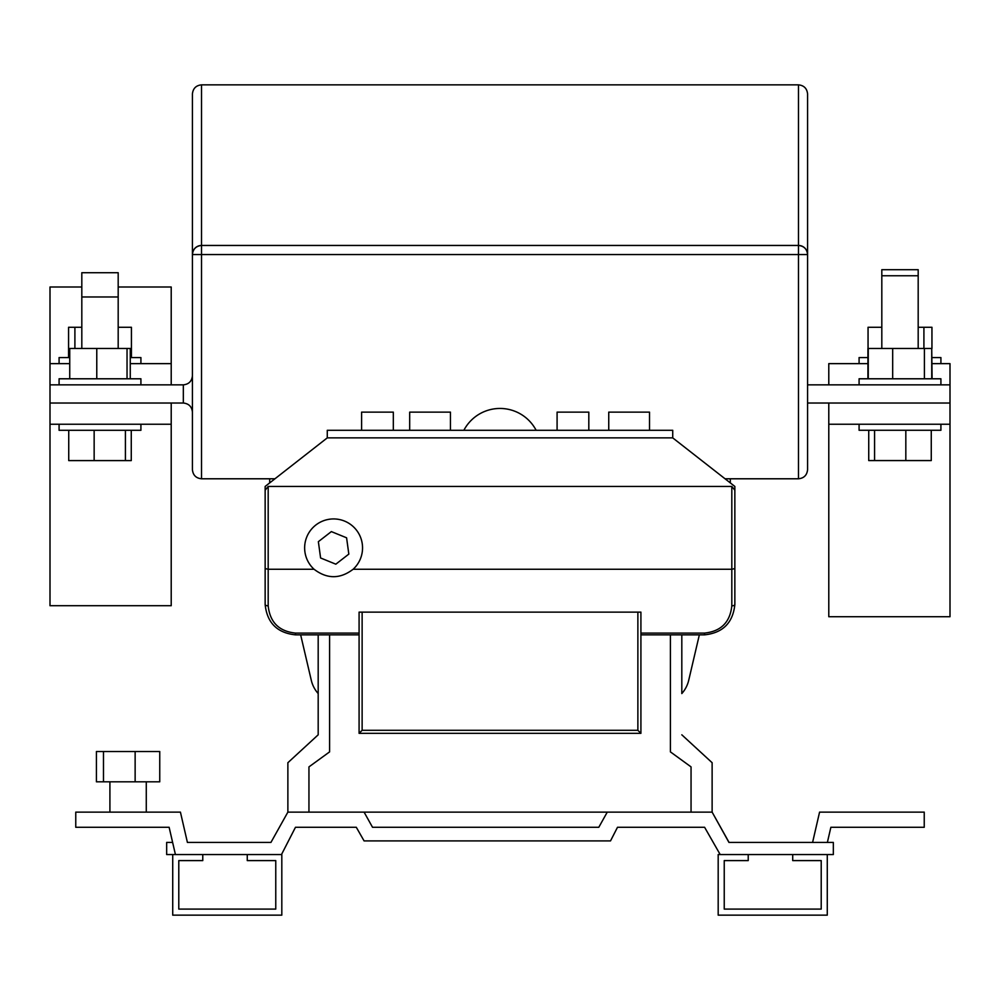 <?xml version="1.0" encoding="UTF-8"?>
<svg xmlns="http://www.w3.org/2000/svg" width="1000" height="1000" viewBox="0 0 1000 1000"><rect width="100%" height="100%" fill="white"/><g stroke="black" fill="none" stroke-linecap="round" stroke-linejoin="round"><path stroke-width="1.5" d="M463.862 430.3A40.812 40.812 0 0 1 536.138 430.3M300.65 634.85L311.288 680.288A30.3 30.3 0 0 0 318.188 693.562L318.188 734.812L287.875 762.712L287.875 812.125L308.95 812.125L308.95 766.888L329.588 751.888L329.588 634.85M699.35 634.85L688.713 680.288A30.3 30.3 0 0 1 681.812 693.562L681.812 634.85M118.188 296.975L118.188 272.725L81.812 272.725L81.812 296.975L118.188 296.975L118.188 348.488M59.088 384.85L59.088 378.787L140.912 378.787L140.912 384.85M140.912 424.237L140.912 430.3L59.088 430.3L59.088 424.237M130.262 357.575L140.912 357.575L140.912 363.638M918.188 275.763L918.188 269.7L881.812 269.7L881.812 275.763L918.188 275.763L918.188 348.488M859.087 384.85L859.087 378.787L940.913 378.787L940.913 384.85M932.075 357.575L940.913 357.575L940.913 363.638M940.913 424.237L940.913 430.275L859.087 430.275L859.087 424.237M828.787 424.237L828.787 403.025L807.575 403.025L807.575 469.7L807.575 254.55L807.575 384.85L950 384.85L950 616.725L828.787 616.725L828.787 424.237L950 424.237M171.213 424.237L50 424.237L50 605.712L171.213 605.712L171.213 403.025L183.337 403.025C188.812 403.612 191.85 406.637 192.425 412.125M274.95 478.787L201.513 478.787L201.513 254.55L192.425 254.55L192.425 93.938C193 88.462 196.038 85.425 201.513 84.85L798.487 84.85C803.962 85.425 807 88.462 807.575 93.938L807.575 254.55C807 249.062 803.962 246.038 798.487 245.45L201.513 245.45L201.513 84.85C196.038 85.425 193 88.462 192.425 93.938L192.425 469.7C193 475.175 196.038 478.212 201.513 478.787C196.038 478.212 193 475.175 192.425 469.7M932.075 363.638L950 363.638L950 384.85M50 424.237L50 287L81.812 287M171.213 384.85L171.213 287L118.188 287M171.213 363.638L130.262 363.638M69.737 363.638L50 363.638M640.913 634.85L704.55 634.85C722.825 632.925 732.925 622.825 734.85 604.55L734.85 486.45L672.725 437.875L672.725 430.3L327.275 430.3L327.275 437.875L265.15 486.45L265.15 568.587L265.15 490.188L268.188 486.45L731.812 486.45L731.812 569.25L353.137 569.25A28.95 28.95 0 0 0 333.587 518.938A28.95 28.95 0 0 0 314.05 569.25L268.188 569.25L268.188 486.45M192.425 254.55A9.087 9.087 0 0 1 201.513 245.45A9.087 9.087 0 0 0 192.425 254.55C193 249.062 196.038 246.038 201.513 245.45L201.513 254.55L798.487 254.55L798.487 478.787C803.962 478.212 807 475.175 807.575 469.7C807 475.175 803.962 478.212 798.487 478.787L725.05 478.787M50 384.85L183.337 384.85L183.337 403.025M807.575 254.55A9.087 9.087 0 0 0 798.487 245.45A9.087 9.087 0 0 1 807.575 254.55L798.487 254.55L798.487 84.85C803.962 85.425 807 88.462 807.575 93.938M192.425 375.763C191.85 381.238 188.812 384.275 183.337 384.85M672.725 437.875L327.275 437.875M588.812 430.3L588.812 412.125L557.087 412.125L557.087 430.3M649.513 430.3L649.513 412.125L608.75 412.125L608.75 430.3M450.45 430.3L450.45 412.125L409.688 412.125L409.688 430.3M361.6 430.3L361.6 412.125L393.325 412.125L393.325 430.3M171.213 403.025L50 403.025M867.925 363.638L828.787 363.638L828.787 384.85M828.787 403.025L950 403.025M931.263 430.275L931.263 460.575L905.825 460.575L905.825 430.275M905.825 460.575L874.575 460.575L874.575 430.275M874.575 460.575L868.737 460.575L868.737 430.275M859.087 363.638L859.087 357.575L867.925 357.575M868.05 327.275L868.05 348.488L868.05 327.275L881.812 327.275M918.188 327.275L923.913 327.275L923.913 348.488M931.95 327.275L931.95 348.488L931.95 327.275L923.913 327.275M867.925 378.787L867.925 348.488L892.675 348.488L892.675 378.787M868.263 348.488L868.263 378.787M892.675 348.488L924.412 348.488L924.412 378.787M924.412 348.488L931.737 348.488L931.737 378.787M931.737 348.488L932.075 378.787M59.088 363.638L59.088 357.575L69.737 357.575M68.575 357.575L68.575 327.275L81.812 327.275M74.9 327.275L74.9 348.488M118.188 327.275L131.425 327.275L131.425 357.575M131.263 430.3L131.263 460.6L94.15 460.6L94.15 430.3M125.412 460.6L125.412 430.3M94.15 460.6L68.737 460.6L68.737 430.3M69.737 378.787L69.737 348.488L127.037 348.488L127.037 378.787M96.775 348.488L96.775 378.787M127.037 348.488L130.262 348.488L130.262 378.787M748.225 854.55L718.188 854.55L718.188 915.15L827.275 915.15L827.275 854.55L792.712 854.55L792.712 860.6L821.213 860.6L821.213 909.087L724.237 909.087L724.237 860.6L748.225 860.6L748.225 854.55L792.712 854.55M172.725 854.55L172.725 915.15L281.812 915.15L281.812 854.55L166.663 854.55L166.663 842.425L172.625 842.425M269.7 478.787L269.7 482.9L269.7 478.787M287.875 812.125L270.938 842.425L187.413 842.425L203.025 842.425L187.413 842.425L180.425 812.125L75.763 812.125L75.763 827.275L169.125 827.275L175.425 854.55M281.488 854.55L295.475 827.275L356.3 827.275L295.475 827.275L356.3 827.275L364.087 840.913L610.513 840.913L617.5 827.275L704.6 827.275L617.5 827.275L704.6 827.275L720.188 854.55M607.263 812.125L598.8 827.275L372.512 827.275L598.8 827.275L372.512 827.275L364.087 812.125M308.95 812.125L712.125 812.125L728.95 842.425L833.337 842.425L833.337 854.55L827.275 854.55M670.413 634.85L670.413 751.888L691.05 766.888L691.05 812.125M637.875 730.3L362.125 730.3L362.125 612.125L359.087 612.125L359.087 733.337L640.913 733.337L640.913 612.125L637.875 612.125L637.875 730.3L640.913 733.337M362.125 612.125L637.875 612.125M318.188 634.85L318.188 734.812M730.3 482.9L730.3 478.787M729.062 842.425L712.125 812.125L712.125 762.712L681.812 734.812M812.588 842.425L819.575 812.125L924.237 812.125L924.237 827.275L830.875 827.275L827.375 842.425M598.8 827.275L372.512 827.275M295.475 827.275L356.3 827.275M617.5 827.275L704.6 827.275M359.087 633.088L295.45 633.088C279.012 631.35 269.913 622.263 268.188 605.812L268.188 569.25L265.15 568.587L265.15 604.55C267.075 622.825 277.175 632.925 295.45 634.85L359.087 634.85M704.55 633.088L704.55 634.85C722.825 632.925 732.925 622.825 734.85 604.55A3.025 1.262 180 0 1 731.812 605.812C730.088 622.263 720.987 631.35 704.55 633.088L640.913 633.088M314.05 569.25C327.075 579.163 340.1 579.163 353.137 569.25M734.85 604.55L734.85 486.45M734.85 490.188L731.812 486.45M265.15 604.55A3.025 1.262 0 0 0 268.188 605.812M731.812 605.812L731.812 569.25L734.85 568.587M362.125 730.3L359.087 733.337M318.363 541.675L331.35 531.6L346.587 537.8L348.825 554.1L335.825 564.188L320.6 557.975L318.363 541.675M202.775 854.55L202.775 860.6L178.787 860.6L178.787 909.087L275.763 909.087L275.763 860.6L247.262 860.6L247.262 854.55M103.475 781.812L96.425 781.812L96.425 751.513L103.475 751.513L103.475 781.812L159.75 781.812L159.75 751.513L135.137 751.513L135.137 781.812M103.475 751.513L135.137 751.513M295.45 634.85L295.45 633.088M881.812 275.763L881.812 348.488M81.812 296.975L81.812 348.488M146.275 781.812L146.275 812.125M109.913 781.812L109.913 812.125"/></g></svg>
